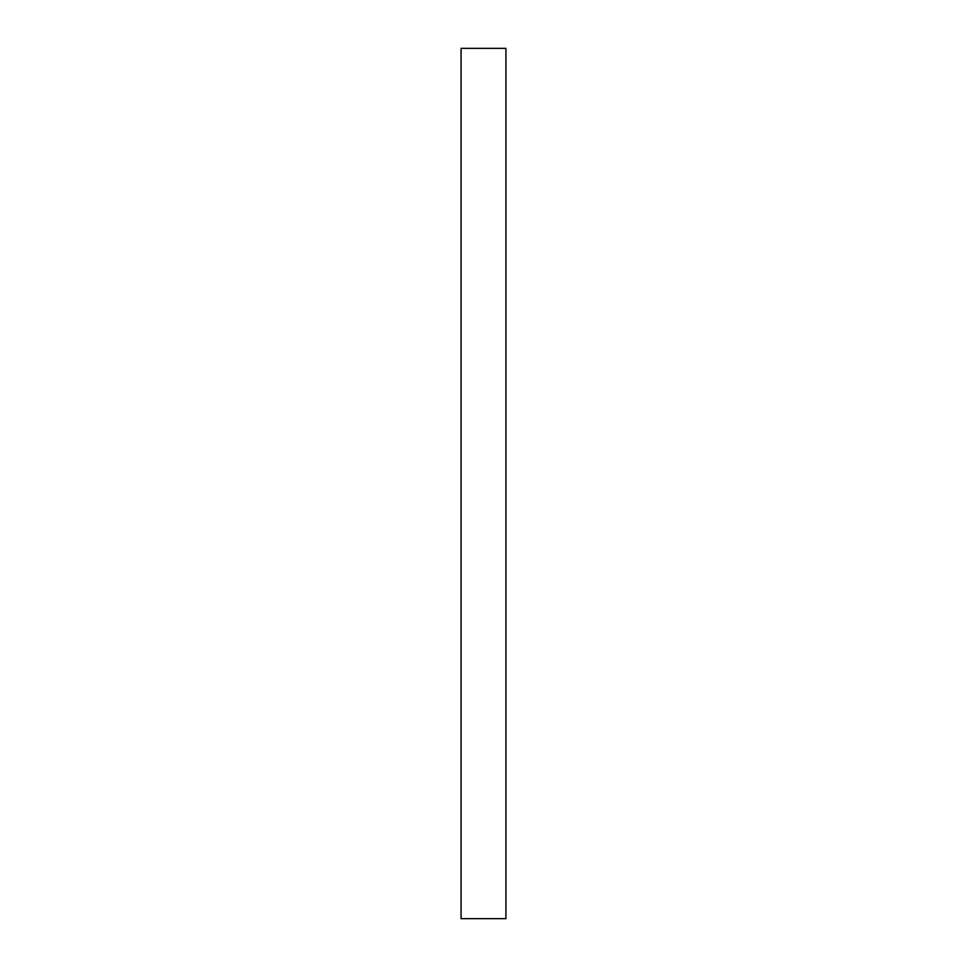 <?xml version="1.0" encoding="UTF-8"?>
<svg xmlns="http://www.w3.org/2000/svg" width="967" height="967" viewBox="0 0 967 967"><rect width="100%" height="100%" fill="white"/><g stroke="black" fill="none" stroke-linecap="round" stroke-linejoin="round"><path stroke-width="1.45" d="M505.922 918.65L461.078 918.65L461.078 48.35L505.922 48.35L505.922 918.65"/></g></svg>

